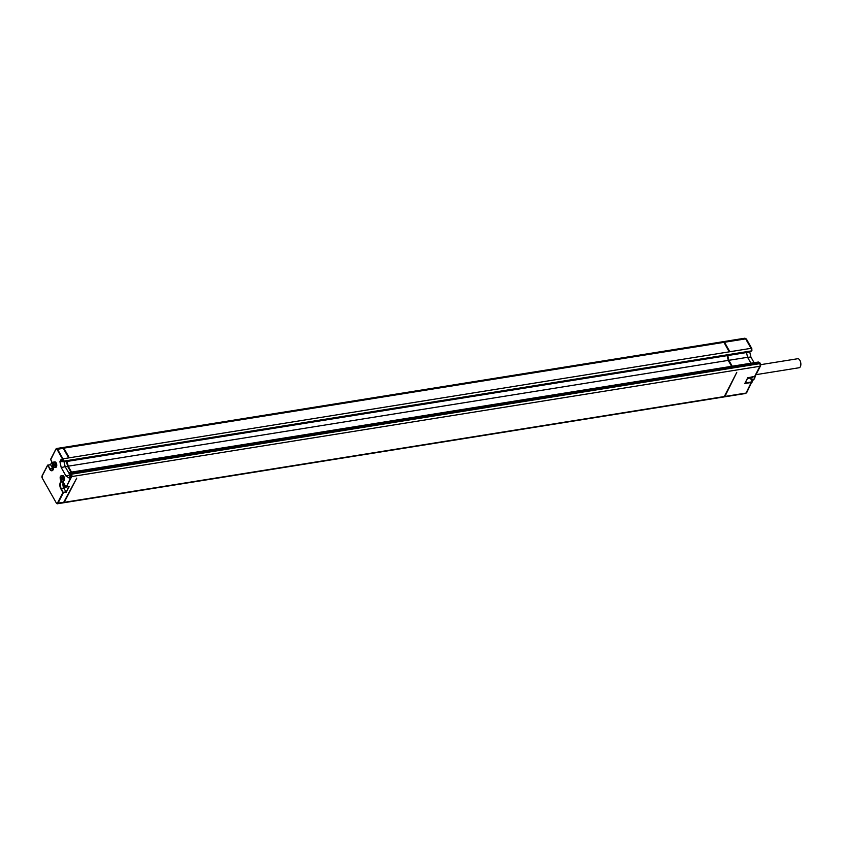 <?xml version="1.0" encoding="UTF-8"?>
<svg xmlns="http://www.w3.org/2000/svg" width="842" height="842" viewBox="0 0 842 842"><rect width="100%" height="100%" fill="white"/><g stroke="black" fill="none" stroke-linecap="round" stroke-linejoin="round"><path stroke-width="1.26" d="M62.929 447.502L722.994 341.715A1.863 0.979 80.9 0 1 723.909 342.357L729.014 351.388L729.625 351.293L724.509 342.262L745.665 338.873L751.022 348.335A1.863 0.979 80.9 0 1 751.201 350.946L63.034 461.237A1.863 0.979 -99.1 0 0 62.845 458.627L57.498 449.165A1.863 0.979 -99.1 0 0 56.582 448.512L62.329 447.597A1.863 0.979 80.9 0 1 63.234 448.249L68.339 457.269L68.949 457.174L63.845 448.144A1.863 0.979 -99.1 0 0 62.929 447.502A1.863 0.979 -99.1 0 0 62.645 447.639M63.424 502.716A1.863 0.979 -99.1 0 0 63.739 502.758A1.863 0.979 -99.1 0 0 64.245 502.327L76.727 478.13L63.634 502.421A1.863 0.979 80.9 0 1 63.129 502.853L57.393 503.779A1.863 0.979 -99.1 0 0 57.898 503.348L63.371 492.738L61.213 488.486L63.813 488.065L65.929 491.823L62.918 492.517L60.792 488.76A4.526 2.368 80.9 0 1 60.34 482.445A4.526 2.368 80.9 0 1 63.771 482.971L65.886 486.855L68.981 486.602M71.528 472.099L68.181 466.184L67.118 461.427M758.232 362.049L759.916 362.902A1.442 0.705 150.5 0 0 759.137 362.692L70.97 472.983A1.863 0.979 -99.1 0 0 70.065 472.33L758.232 362.049A1.863 0.979 80.9 0 1 759.137 362.692L759.694 363.67A1.863 0.979 80.9 0 1 759.884 366.281L71.707 476.572L66.35 486.95L71.254 476.351A1.505 0.789 -99.1 0 0 71.107 474.246L70.549 473.267A1.505 0.789 -99.1 0 0 69.412 473.088L70.37 475.667L69.139 478.046L65.992 476.014L61.224 467.573L59.908 461.732L61.14 459.353L62.771 461.732L65.886 461.627L748.306 352.251L751.696 350.735M731.593 366.312L728.246 360.397L727.183 355.64M64.245 502.327L724.309 396.54A1.863 0.979 80.9 0 1 723.804 396.971L63.739 502.758M724.309 396.54L736.792 372.343L724.909 396.445A1.863 0.979 80.9 0 1 724.415 396.877A1.863 0.979 80.9 0 1 724.088 396.835M62.529 475.551A2.8 1.463 80.9 0 1 63.897 476.519A2.8 1.463 80.9 0 1 64.466 479.372A2.8 1.463 80.9 0 1 63.424 481.077L62.508 481.224A2.8 1.463 -99.1 0 0 63.56 479.519A2.8 1.463 -99.1 0 0 62.992 476.667A2.8 1.463 -99.1 0 0 61.624 475.688L62.529 475.551M54.804 461.9A2.8 1.463 80.9 0 1 56.172 462.868A2.8 1.463 80.9 0 1 56.74 465.721A2.8 1.463 80.9 0 1 55.698 467.426L54.793 467.573A2.8 1.463 -99.1 0 0 55.835 465.868A2.8 1.463 -99.1 0 0 55.267 463.016A2.8 1.463 -99.1 0 0 53.899 462.037L54.804 461.9M53.656 467.331A4.526 2.368 80.9 0 1 52.267 470.657A4.526 2.368 80.9 0 1 49.71 469.183L48.015 465.152L50.615 464.731L52.73 468.489A4.168 2.179 -99.1 0 0 53.257 469.226M51.92 462.163L50.615 464.731L51.93 462.184M66.507 461.521L67.581 466.279L70.928 472.194M65.992 476.014L69.96 474.951M61.224 467.573L65.16 466.668L69.886 474.804M64.045 461.69L65.16 466.668L67.581 466.279M59.908 461.732L62.392 461.542M62.34 461.469L62.582 461.016A1.505 0.789 -99.1 0 0 62.424 458.911L57.077 449.439A1.505 0.789 -99.1 0 0 55.93 449.27L50.562 459.427L52.572 463.174M53.172 466.921A2.284 1.2 -99.1 0 0 53.583 467.626M728.151 359.934L727.351 356.187A1.726 0.905 80.9 0 1 727.278 355.619M723.31 341.757A1.863 0.979 80.9 0 1 723.604 341.61A1.863 0.979 80.9 0 1 724.509 342.262M727.783 355.545L728.856 360.302L732.203 366.217M728.856 360.302L747.591 357.303L750.938 363.218M746.517 352.535L747.591 357.303L750.896 357.04L754.106 362.702M749.738 351.872L750.896 357.04M750.622 377.584L751.906 377.374A9.841 5.157 80.9 0 0 751.969 377.132M752.443 377.058A10.557 5.526 80.9 0 1 752.253 377.805L751.906 377.374M752.032 380.984L750.475 378.226L752.253 377.805M754.516 378.563A0.895 0.621 -152.7 0 1 754.053 379.068L751.285 379.51M754.116 379.058A9.841 5.157 80.9 0 1 751.927 380.658M753.516 379.153A9.841 5.157 80.9 0 1 751.885 380.584M64.15 483.792A2.284 1.2 -99.1 0 0 64.192 486.35A2.284 1.2 -99.1 0 0 65.55 487.655A2.284 1.2 -99.1 0 0 66.16 487.129A2.284 1.2 -99.1 0 0 66.202 487.034M63.308 482.434A4.168 2.179 -99.1 0 0 63.813 488.065M63.771 482.971L65.886 486.855L69.254 486.487L66.265 492.275L68.591 486.655M69.254 486.487L68.686 486.497L69.254 486.487M66.265 492.275L62.918 492.517L57.445 503.127L63.634 502.421M57.445 503.127A1.505 0.789 -99.1 0 1 56.298 502.948L42.268 478.14A1.505 0.789 -99.1 0 1 42.121 476.035L47.836 465.026L50.131 468.91L52.73 468.489M724.909 396.445L746.065 393.056A1.863 0.979 80.9 0 1 745.559 393.488L746.728 392.625L752.138 381.163A1.442 1 -152.7 0 1 751.538 382.447L744.77 383.531L747.791 377.658M60.898 479.435L61.677 479.772L61.182 477.246L60.677 479.151L61.782 479.287M61.634 478.982L60.834 479.109M61.413 477.93L60.613 478.056M53.172 465.784L53.962 466.121L53.456 463.595L52.962 465.5L54.067 465.637M53.909 465.331L53.109 465.458M53.688 464.279L52.888 464.405M728.246 360.397L68.181 466.184M760.726 364.66L797.669 358.734A4.557 2.389 80.9 0 1 799.9 360.323A4.557 2.389 80.9 0 1 800.826 364.975A4.557 2.389 80.9 0 1 799.121 367.743L756 374.658M63.845 448.144L723.909 342.357M57.077 449.439L63.234 448.249M62.424 458.911L751.022 348.335A1.442 0.705 150.5 0 1 751.79 348.546L751.864 350.514A1.442 1 -152.7 0 1 751.201 350.946L750.885 351.556M62.771 461.732L62.582 461.016M750.001 377.458A4.168 2.179 -99.1 0 0 750.285 378.047L751.948 380.984A1.074 0.747 -152.7 0 1 751.506 381.942L746.065 393.056A1.442 1 -152.7 0 0 746.728 392.625M747.759 377.742L754.306 376.69M760.473 364.996A1.442 1 -152.7 0 1 759.884 366.281L754.527 376.658A1.442 1 27.3 0 0 755.19 376.227L747.833 377.795L745.023 383.268M69.412 473.088L70.065 472.33A1.863 0.979 -99.1 0 0 69.56 472.762L69.149 473.341M71.254 476.351L71.707 476.572A1.863 0.979 -99.1 0 0 71.528 473.962L70.549 473.267M71.107 474.246L759.694 363.67A1.442 0.705 150.5 0 1 760.473 363.881L760.537 365.849L755.19 376.227M52.688 463.521L50.562 459.427L55.909 449.049L50.678 459.827M49.71 469.183L50.131 468.91A4.168 2.179 80.9 0 0 52.172 470.352L53.593 467.289M47.952 465.079L50.573 464.658M47.584 465.416L42.121 476.035M55.909 449.049L56.077 448.944A1.863 0.979 -99.1 0 1 56.582 448.512L55.909 449.049M53.278 469.426A4.168 2.179 80.9 0 1 52.172 470.352M750.096 377.437A4.526 2.368 -99.1 0 0 750.369 378.047M747.475 378.5L750.285 378.047L751.948 380.984M746.444 339.084A1.442 0.705 150.5 0 0 745.665 338.873A1.863 0.979 80.9 0 0 744.749 338.221L746.444 339.084L751.79 348.546A1.442 0.705 150.5 0 1 751.748 349.062M751.801 349.662A1.442 1 -152.7 0 1 751.864 350.514L751.601 351.019M754.927 376.542A10.557 5.526 80.9 0 1 754.053 379.068M60.792 488.76L61.213 488.486A4.168 2.179 80.9 0 1 60.371 484.234A4.168 2.179 80.9 0 1 61.929 481.708A4.168 2.179 80.9 0 1 63.276 482.245M61.929 481.708L63.876 483.161M56.614 503.337A1.863 0.979 -99.1 0 0 57.393 503.779L56.414 503.127M56.298 502.948L42.374 478.33M42.268 478.14L42.1 475.825L47.573 465.216L50.562 464.595L51.857 462.069M751.506 381.942L745.181 382.963M760.431 364.397A1.442 0.705 150.5 0 0 760.473 363.881L759.916 362.902M61.729 477.498A1.726 0.905 -99.1 0 0 60.424 477.298A1.726 0.905 -99.1 0 0 60.592 479.708A1.726 0.905 -99.1 0 0 61.898 479.908A1.726 0.905 -99.1 0 0 61.729 477.498M54.004 463.847A1.726 0.905 -99.1 0 0 52.699 463.647A1.726 0.905 -99.1 0 0 52.867 466.058A1.726 0.905 -99.1 0 0 54.183 466.257A1.726 0.905 -99.1 0 0 54.004 463.847M750.485 378.1L750.159 377.427M724.415 396.877L745.559 393.488M723.604 341.61L744.749 338.221M755.442 375.732L754.474 378.795M62.508 481.224L60.561 480.087C59.771 477.277 60.129 475.804 61.624 475.688M61.982 478.898L60.771 479.087M62.182 477.561L60.971 477.751M62.761 477.919L61.55 478.119M62.561 479.256L61.35 479.456M54.793 467.573L52.836 466.436C52.046 463.626 52.404 462.153 53.899 462.037M54.256 465.247L53.057 465.437M54.456 463.91L53.246 464.1M55.035 464.268L53.825 464.468M54.835 465.605L53.625 465.805"/></g></svg>
